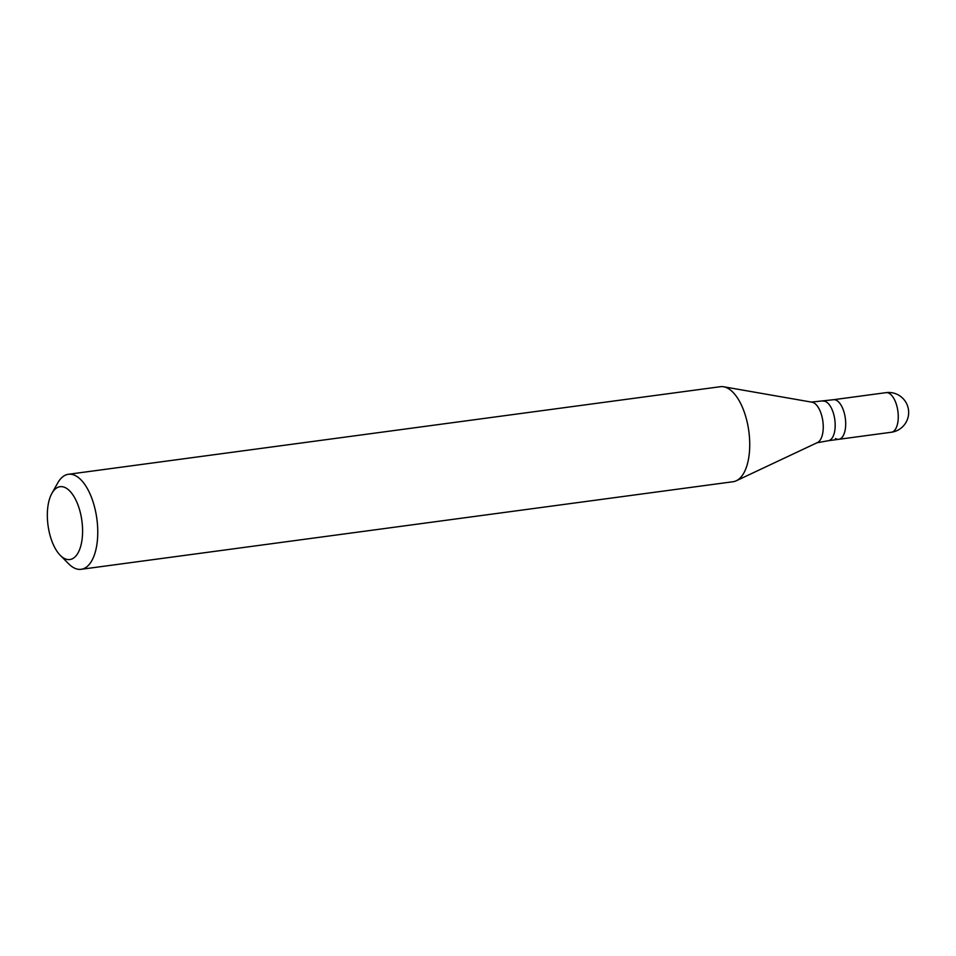 <?xml version="1.0" encoding="UTF-8"?>
<svg xmlns="http://www.w3.org/2000/svg" width="956" height="956" viewBox="0 0 956 956"><rect width="100%" height="100%" fill="white"/><g stroke="black" fill="none" stroke-linecap="round" stroke-linejoin="round"><path stroke-width="1.43" d="M886.033 392.653A19.968 19.968 0 0 1 908.272 416.362A19.968 19.968 0 0 1 891.351 432.243A19.968 9.285 82.3 0 0 898.21 414.653A19.968 9.285 82.3 0 0 889.319 393.418A19.968 9.285 -97.7 0 0 886.033 392.653L833.453 399.716A19.968 9.285 -97.7 0 1 836.751 400.48A19.968 9.285 82.3 0 1 845.642 421.716A19.968 9.285 82.3 0 1 838.77 439.306A19.968 9.285 82.3 0 0 845.642 421.716A19.968 9.285 82.3 0 0 836.751 400.48A19.968 9.285 -97.7 0 0 833.453 399.716L811.07 402.129M891.351 432.243L838.77 439.306A19.968 9.285 82.3 0 1 835.484 438.541M723.644 386.774A47.931 22.287 -97.7 0 1 728.269 388.53A47.931 22.287 82.3 0 1 749.361 436.032A47.931 22.287 82.3 0 1 736.275 480.772L817.464 442.556A20.578 9.572 82.3 0 0 823.092 423.353A20.578 9.572 82.3 0 0 814.034 402.954A20.578 9.572 -97.7 0 0 812.05 402.201L723.644 386.774A47.931 22.287 -97.7 0 0 720.37 386.702L68.402 474.284A47.931 22.287 -97.7 0 0 57.754 482.923L51.911 493.308A36.746 17.089 -97.7 0 0 60.24 555.305A36.746 17.089 -97.7 0 0 63.801 558.137A36.746 17.089 82.3 0 0 82.551 533.376A36.746 17.089 82.3 0 0 66.131 488.098A36.746 17.089 -97.7 0 0 51.911 493.308M736.275 480.772A47.931 22.287 82.3 0 1 733.133 481.716L81.164 569.298A47.931 22.287 82.3 0 0 97.632 527.079A47.931 22.287 82.3 0 0 76.301 476.112A47.931 22.287 -97.7 0 0 68.402 474.284M60.24 555.305L68.617 563.789A47.931 22.287 -97.7 0 0 73.265 567.47A47.931 22.287 82.3 0 0 81.164 569.298M838.77 439.306L828.255 440.716A19.968 9.285 82.3 0 0 835.126 423.126A19.968 9.285 82.3 0 0 826.235 401.89A19.968 9.285 -97.7 0 0 822.937 401.126M828.255 440.716L816.555 442.879"/></g></svg>

